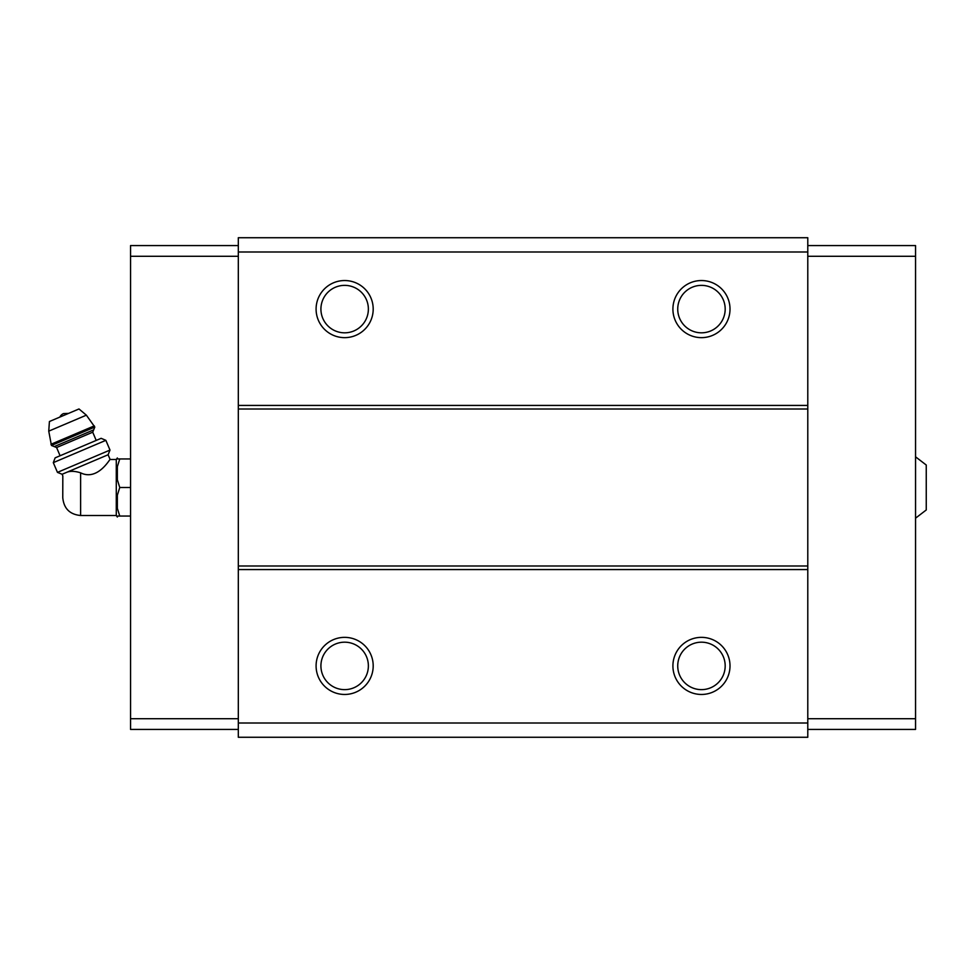 <?xml version="1.0" encoding="UTF-8"?>
<svg xmlns="http://www.w3.org/2000/svg" width="975" height="975" viewBox="0 0 975 975"><rect width="100%" height="100%" fill="white"/><g stroke="black" fill="none" stroke-linecap="round" stroke-linejoin="round"><path stroke-width="1.46" d="M915.549 456.812L926.25 465.026L926.25 509.974L915.549 518.188M80.608 515.507L80.608 472.826C98.158 481.479 110.553 457.58 110.114 459.493C110.602 457.567 98.073 481.516 80.608 472.826C75.246 471.12 70.761 470.888 67.165 472.132L62.12 474.264L62.814 475.91L62.766 497.664C63.826 508.511 69.761 514.459 80.608 515.507L116.281 515.507L117.353 517.043L117.353 516.043L119.754 516.043L117.353 516.043M65.13 472.997C61.888 476.47 61.888 476.47 65.13 472.997M67.165 472.132L108.103 454.752L110.114 459.493L116.281 459.493L116.281 515.507M807.787 252.001L238.314 252.001L238.314 237.729L807.787 237.729L807.787 737.271L238.314 737.271L238.314 722.999L807.787 722.999M344.65 280.544A28.543 28.543 0 0 1 369.367 323.371A28.543 28.543 0 0 1 319.922 323.371A28.543 28.543 0 0 1 344.65 280.544M701.464 280.544A28.543 28.543 0 0 1 726.18 323.371A28.543 28.543 0 0 1 676.735 323.371A28.543 28.543 0 0 1 701.464 280.544M238.314 252.001L238.314 722.999M807.787 405.429L238.314 405.429M807.787 409L238.314 409M807.787 566L238.314 566M807.787 569.571L238.314 569.571M701.464 637.358A28.543 28.543 0 0 1 726.18 680.184A28.543 28.543 0 0 1 676.735 680.184A28.543 28.543 0 0 1 701.464 637.358M344.65 637.358A28.543 28.543 0 0 1 369.367 680.184A28.543 28.543 0 0 1 319.922 680.184A28.543 28.543 0 0 1 344.65 637.358M344.65 642.184A23.717 23.717 0 0 1 365.186 677.771A23.717 23.717 0 0 1 324.102 677.771A23.717 23.717 0 0 1 344.65 642.184M701.464 642.184A23.717 23.717 0 0 1 722 677.771A23.717 23.717 0 0 1 680.916 677.771A23.717 23.717 0 0 1 701.464 642.184M701.464 285.37A23.717 23.717 0 0 1 722 320.958A23.717 23.717 0 0 1 680.916 320.958A23.717 23.717 0 0 1 701.464 285.37M344.65 285.37A23.717 23.717 0 0 1 365.186 320.958A23.717 23.717 0 0 1 324.102 320.958A23.717 23.717 0 0 1 344.65 285.37M807.787 256.291L915.549 256.291L915.549 245.578L807.787 245.578M915.549 256.291L915.549 718.709L807.787 718.709M915.549 718.709L915.549 729.422L807.787 729.422M238.314 256.291L130.553 256.291L130.553 245.578L238.314 245.578M130.553 256.291L130.553 718.709L238.314 718.709M130.553 718.709L130.553 729.422L238.314 729.422M116.281 459.493L117.353 457.957L117.353 458.957L119.754 458.957L117.353 466.647L117.353 479.81L119.754 487.5L117.353 495.19L117.353 508.353L119.754 516.043L130.553 516.043M117.353 495.19L119.754 487.5L130.553 487.5M117.353 466.647L119.754 458.957L130.553 458.957M119.754 458.957L117.353 458.957M59.853 417.081A7.142 7.142 0 0 1 63.509 413.595L68.543 413.4M94.807 427.062L86.373 415.167L78.987 408.964L49.42 421.517L48.75 431.145L51.443 445.465L54.259 446.599L93.673 429.865L94.807 427.062L51.443 445.465M96.208 440.42L92.722 432.205L93.673 429.865M105.861 440.334L101.132 438.323L55.148 457.848L53.308 462.638L57.452 472.375L60.877 470.925L109.992 450.072L105.861 440.334L53.308 462.638M86.373 415.167L48.75 431.145M94.307 425.88L50.944 444.283M92.722 432.205L56.599 447.537L54.259 446.599M56.599 447.537L60.084 455.752M108.103 454.752L109.992 450.072M62.12 474.264L57.452 472.375"/></g></svg>
